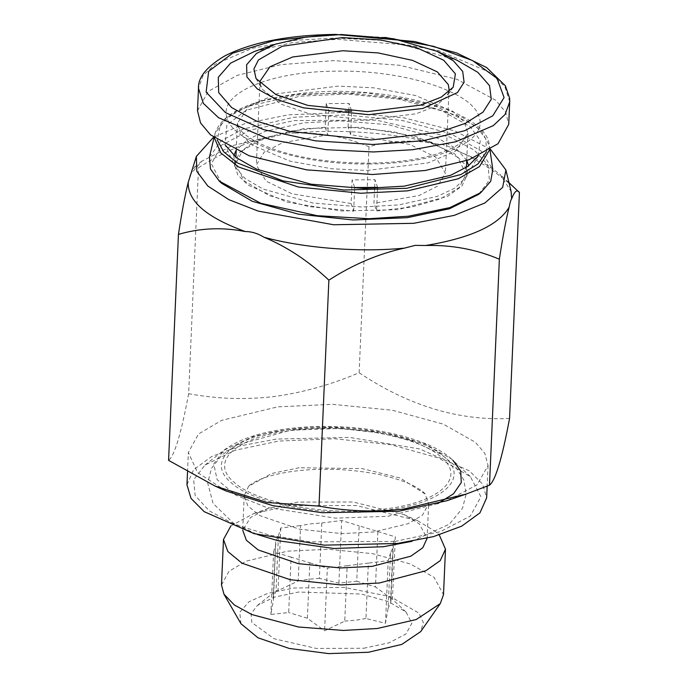 <?xml version="1.0" encoding="UTF-8"?>
<svg xmlns="http://www.w3.org/2000/svg" width="688" height="688" viewBox="0 0 688 688"><rect width="100%" height="100%" fill="white"/><g stroke="black" fill="none" stroke-linecap="round" stroke-linejoin="round"><path stroke-width="0.52" stroke-dasharray="3.44 2.58" d="M374.642 187.48L374.986 179.723L352.101 179.903L351.069 203.528L291.944 193.784L266.084 181.116L256.349 164.982L264.175 152.1L282.768 142.657L327.789 134.857L328.821 111.232L345.299 110.906M260.167 83.867L262.094 89.062L280.738 104.06L310.486 114.122L366.257 119.936L416.025 113.804L435.117 106.382L446.28 97.103L448.653 92.097M351.069 203.528L353.666 211.164L308.267 206.486L269.687 195.831L244.102 180.892L235.597 164.071L242.511 150.672L261.311 139.286L289.915 131.176L325.192 127.22L326.224 103.596L349.108 103.424L351.697 111.06L350.665 134.685L409.799 144.428L435.659 157.096L445.394 173.238L437.559 186.113L418.966 195.555L373.954 203.347L374.607 188.323M326.224 103.596L328.821 111.232M325.192 127.22L327.789 134.857M350.665 134.685L348.076 127.048L393.476 131.726L432.055 142.382L457.64 157.32L466.137 174.141L459.223 187.54L440.432 198.927L411.828 207.036L376.542 210.992L373.954 203.347M303.847 128.544L253.554 142.141L239.441 152.581L234.436 164.363L237.807 174.967L248.187 185.201L286.93 202.109L341.222 210.984L397.896 209.668L447.664 196.338L461.88 186.104L467.272 174.537L464.314 163.847L454.218 153.493L415.595 136.327L360.985 127.263L303.847 128.544M353.666 211.164L354.698 187.54L352.101 179.903M377.574 187.368L374.986 179.723M377.54 188.228L376.542 210.992M348.076 127.048L348.773 111.129M348.773 110.966L349.108 103.424M478.229 155.995L480.276 140.404L470.205 126.678L442.719 111.138L398.739 99.124L347.087 94.032L299.942 96.208L246.184 110.286L226.868 124.975L225.131 144.944M254.474 51.462L292.237 42.639L337.283 39.336L402.807 44.643L457.15 60.312M197.508 110.768L208.215 91.392L237.274 75.336L280.979 64.629L333.809 60.613L399.625 65.257L457.047 79.326L495.738 100.285L505.706 112.187L508.733 124.356M486.485 151.816L485.831 138.899L476.019 126.162L432.184 104.542L366.824 92.803L297.465 94.075L262.438 100.921L235.881 111.594L220.332 125.061L217.279 140.06M209.453 157.01L221.063 140.928L242.847 129.129L293.613 117.278L345.471 114.879L402.291 120.486L450.666 133.696L480.903 150.792L492.797 169.386M221.579 183.275L211.371 163.813L221.588 145.134L250.733 129.963L294.533 120.52L376.534 120.168L449.548 136.955L474.29 150.122L487.998 164.991L489.426 180.239L478.435 194.489M490.51 149.382L454.794 130.866L404.071 117.88L345.668 112.29L288.014 114.896L244.937 123.591L213.478 137.282M189.75 176.051L190.714 174.038L201.962 161.138L231.916 145.813L284.815 132.93L295.333 133.068C339.623 128.613 396.211 132.99 435.874 143.93C442.178 143.912 448.404 145.804 454.544 149.606L480.731 160.863L499.909 174.15L511.107 191.462M190.714 174.038L194.704 166.84L198.505 167.709C222.895 151.988 248.119 141.307 274.168 135.665M454.544 149.606C477.205 158.954 498.826 173.256 519.423 192.52M295.333 133.068C321.115 132.328 345.668 136.895 369 146.768C390.689 140.369 412.981 139.423 435.874 143.93M369 146.768L359.127 372.741C330.687 384.841 302.075 392.814 273.299 396.641C244.876 399.891 216.66 398.902 188.641 393.682L198.505 167.709M188.641 393.682C181.159 433.664 174.477 455.895 168.577 460.367M509.559 418.485C458.518 420.893 408.371 405.645 359.127 372.741M226.128 491.026L197.576 472.587L188.357 452.515L198.479 434.033L221.596 420.368L277.685 406.857L332.399 404.32L392.358 410.237L443.407 424.186L475.313 442.221L484.885 453.409L488.059 465.595L476.973 484.92L447.08 500.675M186.955 484.73L193.646 469.698L211.887 456.393L240.207 445.901L276.275 439.073L349.521 437.396L419.611 448.937L469.397 470.867L482.572 484.12L486.657 497.811M394.998 541.465L440.251 531.712L470.351 516.043L480.912 496.745L470.377 476.646L438.72 458.045L390.947 444.706L334.6 438.738L278.606 441.077L234.952 450.305L205.024 465.054L193.672 479.768L195.134 495.515L209.298 510.883L234.857 524.488L269.558 535.118L310.297 541.834L394.998 541.465M383.397 509.172C439.279 502.928 466.971 477.962 441.154 457.09C418.184 435.882 346.718 423.094 292.09 430.421C236.199 436.665 208.507 461.631 234.333 482.494C257.303 503.711 328.761 516.499 383.397 509.172M299.177 467.737L271.622 473.516L248.574 486.321L244.214 495.833L247.852 505.861L259.617 515.536L299.607 529.253L341.953 533.587L373.679 531.987L408.19 523.671L422.415 515.26L428.641 503.891L425.132 494.027L400.235 478.04L362.266 468.614L299.177 467.737M244.214 495.833L242.709 530.199L250.587 517.445L267.933 508.613L297.68 502.102L353.073 501.999L403.899 514.555L419.302 523.869L427.145 538.257L428.641 503.891M230.91 525.864L253.846 513.506L289.648 505.663L356.324 505.534L417.513 520.653L436.046 531.858L439.279 534.963M221.493 584.972L228.992 571.281L246.115 561.159L287.661 551.148L328.193 549.273L372.612 553.659L410.426 563.988L434.059 577.344L443.502 594.664M240.998 623.767L239.734 612.311L249.03 601.759L267.83 593.34L293.931 588.016L344.206 587.397L390.517 596.685L418.889 613.085L423.344 622.434L420.695 631.61M363.771 648.251L389.107 642.79L405.963 634.009L411.88 623.199L405.98 611.95L388.256 601.536L361.492 594.062L298.583 592.033L274.142 597.193L257.381 605.457L251.025 613.696L251.842 622.52L274.091 638.739L316.334 648.449L363.771 648.251M347.165 565.717L368.364 563.111L365.947 618.512L385.478 623.302L388.127 608.312L390.543 552.911L393.278 546.9L393.037 544.621L390.621 600.022L392.642 599.489L375.45 586.933L377.867 531.532L359.162 525.838L356.745 581.24L338.917 583.149L319.387 578.359L321.803 522.957L310.744 523.852L300.604 525.555L298.188 580.956L278.029 590.631L276.671 590.313L276.008 591.155L278.425 535.754L275.699 541.766L273.514 599.454L270.866 614.444L288.685 612.535L291.11 557.134L309.806 562.827L307.39 618.228L324.59 630.784L344.748 621.118L347.165 565.717L327.325 568.15L324.59 630.784M365.947 618.512L355.816 620.215L344.748 621.118M298.188 580.956L308.319 579.253L319.387 578.359M273.514 599.454L273.282 597.167L276.008 591.155M307.39 618.228L288.685 612.535M390.621 600.022L390.853 602.301L388.127 608.312M405.972 611.942L392.435 599.265L395.376 536.855L393.037 544.621M356.745 581.24L375.45 586.933M278.425 535.754L280.764 527.997L300.604 525.555M291.11 557.134L273.6 551.81L275.931 544.053M309.806 562.827L327.325 568.15M390.543 552.911L388.213 560.668L368.364 563.111M377.867 531.532L395.376 536.855M321.803 522.957L341.652 520.515L359.162 525.838M385.478 623.302L388.213 560.668M273.6 551.81L270.866 614.444M280.764 527.997L278.029 590.631M338.917 583.149L341.652 520.515M366.953 170.486L428.005 162.91L455.766 150.973L467.917 133.343L464.323 122.103L453.048 111.473L415.466 95.486L373.532 87.815L338.341 86.112L277.29 93.688L249.529 105.634L237.377 123.264L240.989 134.504L252.264 145.134L289.854 161.112L331.779 168.784L366.953 170.486M233.851 155.591L235.004 166.659L244.928 178.433L263.031 189.037L312.92 203.02L361.836 207.011L398.644 204.938L437.31 196.381L454.854 188.116L466.507 176.764L468.623 165.842M466.877 160.536L456.548 148.866L438.256 138.417L388.539 124.717L340.053 120.839L303.546 122.92L265.362 131.305L247.921 139.38L236.053 150.457M368.854 163.959C436.312 164.088 489.099 141.384 478.951 116.599C472.278 91.788 404.406 70.004 337.387 71.156C269.928 71.027 217.141 93.74 227.289 118.517C233.963 143.328 301.834 165.111 368.854 163.959M384.988 37.393L335.744 34.796L328.357 34.925M509.722 101.772L504.837 86.611L489.598 72.266L438.858 50.706L382.27 40.36L334.789 38.064L295.522 40.3L252.358 48.28L214.888 64.405L203.089 75.585L198.488 88.21M489.435 150.061L489.34 145.512L481.437 130.944L462.345 117.252L402.996 98.393L342.125 92.656L296.468 95.056L247.31 106.537L226.223 117.958L214.983 133.532L214.493 138.056M470.368 476.638L451.431 458.956L424.943 443.992L382.562 432.408L332.777 427.497L287.352 429.604L253.967 436.235L223.824 450.305L213.753 463.893L217.141 479.717L235.803 495.128L266.23 507.34L335.469 518.15L387.851 516.275L437.766 503.607M384.704 510.298C328.511 517.832 254.999 504.682 231.374 482.856C204.818 461.399 233.301 435.719 290.783 429.295C346.976 421.753 420.48 434.911 444.113 456.729C470.669 478.194 442.186 503.874 384.704 510.298M260.004 81.218L256.349 164.982M449.049 89.466L445.394 173.23M256.056 78.578L262.094 89.062M453.211 87.187L446.28 97.103M236.19 150.517L237.377 123.264L237.945 126.085C238.53 127.564 240.585 133.042 255.996 141.633C283.972 155.617 321.408 162.798 368.304 163.159C392.366 162.91 413.497 160.338 431.694 155.462C447.363 150.973 458.002 145.976 463.609 140.481L467.135 136.061L467.917 133.334L466.731 160.588M466.438 167.347L466.137 174.141M235.597 164.071L235.898 157.285M467.272 174.537L466.507 176.764L478.667 155.264M234.436 164.363L235.004 166.659L224.77 144.179M489.959 149.735L489.34 145.512C487.62 110.054 380.025 82.551 297.087 93.929C249.133 100.362 221.768 113.563 214.983 133.532L214.002 137.686M201.962 161.138L194.704 166.84M508.965 182.638L499.909 174.15M187.514 471.942L188.357 452.515M488.059 465.595L487.164 486.124M205.024 465.054L223.824 450.305C238.538 439.314 260.236 432.073 288.908 428.581C349.461 420.841 426.448 434.317 452.928 460.306M412 541.31L449.333 524.17L462.551 508.2L466.146 494.096L463.867 480L454.708 465.458L441.017 454.226L413.333 441.335L380.025 432.89L339.614 428.461L290.517 430.232L236.208 445.282L221.837 455.06L211.491 468.382L207.699 483.01L213.091 503.453L233.292 523.026L257.536 534.567M425.132 494.027C424.333 492.634 421.417 490.398 416.386 487.328C407.924 482.469 395.961 478.315 380.507 474.849C352.385 469.035 324.057 467.754 295.522 470.996C279.061 473.146 266.316 476.38 257.269 480.68C252.35 483.191 249.452 485.074 248.574 486.321M253.846 513.506L267.933 508.613M403.899 514.555L417.513 520.653M257.381 605.457L276.671 590.321M390.853 602.301L393.278 546.9M273.282 597.167L275.699 541.766"/><path stroke-width="1.03" d="M448.653 92.097L449.049 89.466L448.327 84.624L437.422 71.948L412.559 60.381L378.151 52.916L342.796 50.749L292.727 56.958L269.963 66.753L260.004 81.218L260.167 83.867M374.607 188.323L374.642 187.48M345.299 110.906L351.688 111.293M354.664 188.271L354.698 187.54L377.574 187.368L377.54 188.228M342.435 37.582L282.192 46.259L258.439 59.933L253.924 68.972L256.056 78.578L276.008 94.634L307.854 105.41L367.555 111.628L420.824 105.075L441.257 97.128L453.211 87.187L455.404 73.84L443.734 60.26L417.117 47.876L380.283 39.895L342.435 37.582M368.587 114.681L422.802 108.48L457.486 92.545L464.09 82.268L462.689 71.432L453.401 60.836L436.897 51.239L393.605 38.76L341.403 34.529L305.524 37.161L275.441 44.187L256.426 53.492L246.614 64.767L246.915 76.953L257.286 88.915L276.774 99.545L303.571 107.853L368.587 114.681M225.131 144.944L236.474 157.733L256.555 169.188L311.071 184.195L364.219 188.435L404.234 186.156L450.571 175.311L467.754 166.453L478.229 155.995M436.897 51.239L457.15 60.312L477.868 72.352L489.521 85.647L491.275 99.253L482.985 112.153L465.286 123.393L439.451 132.165L371.4 139.939L289.794 131.382L256.151 120.95L231.693 107.595L218.672 92.588L218.294 77.288L230.609 63.141L254.474 51.462L275.441 44.187M508.733 124.356L498.026 143.723L468.967 159.779L425.261 170.495L372.432 174.511L306.616 169.867L249.194 155.798L210.502 134.839L200.535 122.937L197.508 110.768L198.488 88.21L203.356 103.381L218.586 117.734L269.326 139.303L325.931 149.657L373.421 151.953L412.68 149.717L455.834 141.737L493.305 125.62L505.104 114.449L509.722 101.772L508.733 124.356M217.279 140.06L223.66 151.756L237.308 162.884L282.88 180.867L343.871 190.017L406.711 188.297L461.08 174.468L478.031 163.907L486.485 151.816M489.959 149.735L492.797 169.386L490.725 181.254L480.852 192.588L449.866 207.604L408.328 216.221L368.957 218.715L317.194 215.688L260.898 203.313L219.334 181.168L210.459 168.964L209.453 157.01L214.002 137.686M480.852 192.588L478.435 194.489L449.462 208.765L407.21 217.692L353.004 219.962L298.463 214.183L252.221 201.274L221.579 183.275L219.334 181.168M213.478 137.282L196.364 156.434L196.82 171.346L207.896 186.078L228.837 199.64L258.215 211.113L333.611 224.761L413.72 223.316L454.261 215.37L484.902 202.977L502.679 187.342L505.886 169.953L490.51 149.382M505.886 169.953L511.107 191.462L511.64 198.849C510.892 199.692 510.057 202.453 509.146 207.122C498.697 225.2 470.876 237.988 425.691 245.504L415.174 245.367L404.535 248.101C360.237 252.556 303.649 248.179 263.986 237.24C257.845 233.43 251.627 231.538 245.315 231.555C206.606 217.563 187.575 201.145 188.228 182.32L196.364 156.434M245.315 231.555C222.448 227.057 200.156 228.003 178.441 234.393C181.821 212.205 185.081 194.842 188.228 182.32M404.535 248.101C378.538 253.726 353.314 264.407 328.873 280.145C308.301 260.89 286.672 246.588 263.986 237.24M509.146 207.122C506.007 219.635 502.747 236.999 499.359 259.204C476.087 249.34 451.526 244.773 425.691 245.504M178.441 234.393L168.577 460.367L215.069 486.072L267.236 502.498L319 506.119C347.019 511.339 375.244 512.328 403.667 509.077L465.948 494.13L489.495 485.178C495.429 480.585 502.12 458.354 509.559 418.485L519.423 192.52L508.965 182.638M519.423 192.52C517.17 189.062 514.572 191.169 511.64 198.849M319 506.119L328.873 280.145M489.495 485.178L499.359 259.204M465.948 494.13L447.08 500.675L398.739 511.261L322.268 512.698L272.878 505.68L226.128 491.026L215.069 486.072M487.164 486.124L486.657 497.811L479.957 512.844L461.717 526.148L433.406 536.64L397.329 543.477L324.082 545.154L253.992 533.604L204.207 511.683L191.032 498.422L186.955 484.73L187.514 471.942M427.145 538.222L422.802 547.751L410.839 556.171L372.174 566.353L340.448 567.953L298.11 563.618L258.112 549.901L246.347 540.226L242.709 530.173M439.279 534.963L445.489 549.179L440.26 560.617L425.863 570.748L379.32 583.003L341.136 584.929L290.164 579.709L242.021 563.197L227.866 551.552L223.48 539.487L230.91 525.864M445.489 549.179L443.502 594.664L440.26 603.625L416.188 619.544L377.334 628.488L343.441 630.449L298.472 627L251.911 614.565L234.35 604.984L223.953 594.183L221.493 584.972L223.48 539.487M440.26 603.625L420.695 631.61L401.775 644.415L368.424 652.267L328.58 653.6L289.244 648.449L258.034 637.819L240.998 623.767L223.953 594.183M468.623 165.842L466.877 160.536M236.053 150.457L233.851 155.591M328.357 34.925L274.641 40.42L232.682 53.174L208.662 71.303L206.133 92.14L225.475 112.608L263.814 129.688L315.517 140.859L372.939 144.48L422.974 140.739L464.632 130.754L492.823 115.747L504.08 97.541L497.037 78.372L472.553 60.578L433.612 46.345L384.988 37.393M214.493 138.056L220.728 152.891L238.788 167.089L298.368 187.024L360.779 193.251L407.554 190.86L458.285 178.76L479.484 166.582L489.435 150.061M437.766 503.607L453.53 493.786L461.295 482.529L460.702 471.005L452.928 460.306M466.731 160.588L466.438 167.347M235.898 157.285L236.19 150.517M509.722 101.798L509.627 98.195L505.345 85.733L486.691 67.579L456.806 53.002L414.726 41.529L335.46 34.4C288.169 35.045 251.068 42.338 224.15 56.27C206.503 66.942 197.946 77.589 198.488 88.21M257.536 534.567L277.943 540.708L333.981 548.491L383.336 546.728L412 541.31"/></g></svg>
